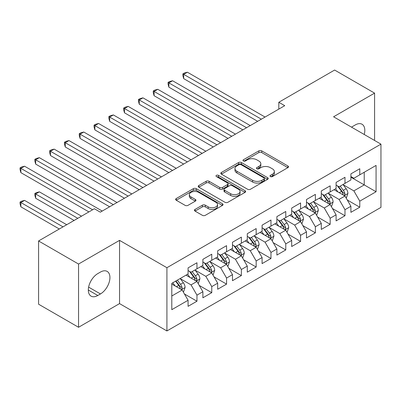 <?xml version="1.0" encoding="UTF-8"?>
<svg xmlns="http://www.w3.org/2000/svg" width="401" height="401" viewBox="0 0 401 401"><rect width="100%" height="100%" fill="white"/><g stroke="black" fill="none" stroke-linecap="round" stroke-linejoin="round"><path stroke-width="0.6" d="M270.419 176.555A1.439 0.832 0 0 0 272.454 176.555L287.893 167.643A2.055 1.188 0 0 0 288.494 166.801A2.055 1.188 0 0 0 287.893 165.964L261.743 150.866A2.055 1.188 0 0 0 258.835 150.866L243.397 159.778A1.439 0.832 0 0 0 242.976 160.365A1.439 0.832 0 0 0 243.397 160.951A1.439 0.832 0 0 0 245.432 160.951L247.427 159.798A6.576 3.794 0 0 1 256.73 159.798L258.906 161.057A6.576 3.794 0 0 1 260.83 163.738A6.576 3.794 0 0 1 258.906 166.425L256.911 167.578A1.439 0.832 0 0 0 256.49 168.164A1.439 0.832 0 0 0 256.911 168.751A1.439 0.832 0 0 0 258.946 168.751L260.941 167.598A6.576 3.794 0 0 1 270.239 167.598L272.419 168.856A6.576 3.794 0 0 1 274.344 171.543A6.576 3.794 0 0 1 272.419 174.224L270.419 175.377A1.439 0.832 0 0 0 269.998 175.964A1.439 0.832 0 0 0 270.419 176.555L270.419 175.377M195.051 209.412A2.055 1.188 0 0 0 194.45 210.254A2.055 1.188 0 0 0 195.051 211.091L202.39 215.327A2.055 1.188 0 0 0 205.297 215.327L222.44 205.432A2.055 1.188 0 0 0 223.041 204.59A2.055 1.188 0 0 0 222.44 203.753L196.284 188.655A2.055 1.188 0 0 0 193.382 188.655L176.234 198.55A2.055 1.188 0 0 0 175.633 199.392A2.055 1.188 0 0 0 176.234 200.229L185.102 205.347A2.055 1.188 0 0 0 188.004 205.347L195.342 201.112A2.055 1.188 0 0 0 195.944 200.269A2.055 1.188 0 0 0 195.342 199.432L190.946 196.896A5.499 3.173 0 0 1 189.337 194.65A5.499 3.173 0 0 1 192.731 191.718A5.499 3.173 0 0 1 198.721 192.405L215.939 202.35A5.499 3.173 0 0 1 217.548 204.59A5.499 3.173 0 0 1 214.154 207.523A5.499 3.173 0 0 1 208.164 206.836L205.297 205.177A2.055 1.188 0 0 0 202.39 205.177L195.051 209.412L195.051 211.091M78.546 264.038L78.546 327.276L119.548 303.607L119.548 240.364L78.546 264.038L38.581 240.966L94.385 208.746L100.305 212.164L284.74 105.684L278.815 102.265L278.815 109.102M119.548 240.364L166.916 267.713L380.95 144.139L380.95 207.382L166.916 330.95L166.916 267.713M374.584 140.465L374.584 93.122L333.582 116.791L380.95 144.139M374.584 93.122L334.619 70.05L278.815 102.265M247.572 189.242A2.055 1.188 0 0 0 250.48 189.242L267.622 179.342A2.055 1.188 0 0 0 268.224 178.505A2.055 1.188 0 0 0 267.622 177.663L241.472 162.565A2.055 1.188 0 0 0 238.565 162.565L221.422 172.465A2.055 1.188 0 0 0 220.821 173.302A2.055 1.188 0 0 0 221.422 174.139L247.572 189.242M216.986 176.866A1.439 0.832 0 0 1 218.445 177.067L218.445 175.357L245.031 190.711A2.055 1.188 0 0 1 245.633 191.548A2.055 1.188 0 0 1 245.031 192.385L227.888 202.284A2.055 1.188 0 0 1 224.981 202.284L198.831 187.187L198.831 185.508A2.055 1.188 0 0 0 198.229 186.345A2.055 1.188 0 0 0 198.831 187.187M198.831 185.508L206.169 181.272A2.055 1.188 0 0 1 209.071 181.272L219.678 187.397A2.055 1.188 0 0 0 222.585 187.397L227.452 184.585A2.055 1.188 0 0 0 228.054 183.748A2.055 1.188 0 0 0 227.452 182.906L216.41 176.53A1.439 0.832 0 0 1 215.989 175.944A1.439 0.832 0 0 1 216.876 175.177A1.439 0.832 0 0 1 218.445 175.357M350.9 177.212L364.223 184.906L364.223 172.255L376.068 165.418L359.782 174.821L359.782 168.751L350.9 173.879L350.9 179.949L344.98 183.367L344.98 177.297L336.098 182.425L336.098 188.495L330.178 191.914L330.178 185.843L321.296 190.971L321.296 197.036L315.376 200.455L315.376 194.39L306.494 199.518L306.494 205.583L300.575 209.001L300.575 202.936L291.692 208.064L291.692 214.129L285.773 217.548L285.773 211.482L276.89 216.61L276.89 222.675L270.971 226.094L270.971 220.029L262.089 225.156L262.089 231.222L256.169 234.64L256.169 228.575L247.287 233.698L247.287 239.768L241.367 243.186L241.367 237.116L232.485 242.244L232.485 248.314L226.565 251.733L226.565 245.663L217.683 250.79L217.683 256.861L211.763 260.279L211.763 254.209L202.881 259.337L202.881 265.407L196.961 268.825L196.961 262.755L188.079 267.883L188.079 273.953L171.798 283.352L171.798 309.672L188.079 300.274L182.159 290.018L171.798 284.033M376.068 165.418L376.068 191.743L359.782 201.142L353.862 190.886L343.131 184.691M347.276 199.989L359.782 207.207L359.782 201.142M359.782 207.207L350.9 212.335L350.9 206.269L344.98 209.688L339.061 199.432L328.329 193.237M332.474 208.535L344.98 215.753L344.98 209.688M344.98 215.753L336.098 220.881L336.098 214.816L330.178 218.234L324.259 207.979L313.527 201.783M317.672 217.081L330.178 224.299L330.178 218.234M330.178 224.299L321.296 229.427L321.296 223.362L315.376 226.781L309.457 216.525L298.725 210.33M302.87 225.623L315.376 232.846L315.376 226.781M315.376 232.846L306.494 237.973L306.494 231.908L300.575 235.322L294.655 225.071L283.923 218.876M288.068 234.169L300.575 241.392L300.575 235.322M300.575 241.392L291.692 246.52L291.692 240.45L285.773 243.868L279.853 233.613L269.121 227.417M273.266 242.715L285.773 249.938L285.773 243.868M285.773 249.938L276.89 255.066L276.89 248.996L270.971 252.414L265.051 242.159L254.319 235.963M258.465 251.262L270.971 258.485L270.971 252.414M270.971 258.485L262.089 263.612L262.089 257.542L256.169 260.961L250.249 250.705L239.517 244.51M243.663 259.808L256.169 267.031L256.169 260.961M256.169 267.031L247.287 272.159L247.287 266.089L241.367 269.507L235.447 259.252L224.715 253.056M228.861 268.354L241.367 275.577L241.367 269.507M241.367 275.577L232.485 280.705L232.485 274.635L226.565 278.053L220.645 267.798L209.913 261.602M214.059 276.901L226.565 284.119L226.565 278.053M226.565 284.119L217.683 289.246L217.683 283.181L211.763 286.6L205.843 276.344L195.112 270.149M199.257 285.447L211.763 292.665L211.763 286.6M211.763 292.665L202.881 297.793L202.881 291.727L196.961 295.146L191.041 284.89L180.31 278.695M184.455 293.993L196.961 301.211L196.961 295.146M196.961 301.211L188.079 306.339L188.079 300.274M188.079 270.535L191.041 272.244L196.961 268.825M171.798 295.998L182.159 290.018M202.881 261.988L205.843 263.698L211.763 260.279M191.041 284.89L196.961 281.472L186.009 275.146M202.881 291.727L196.961 281.472M217.683 253.442L220.645 255.151L226.565 251.733M205.843 276.344L211.763 272.926L200.811 266.6M217.683 283.181L211.763 272.926M232.485 244.896L235.447 246.605L241.367 243.186M220.645 267.798L226.565 264.379L215.613 258.054M232.485 274.635L226.565 264.379M247.287 236.349L250.249 238.059L256.169 234.64M235.447 259.252L241.367 255.833L230.415 249.512M247.287 266.089L241.367 255.833M262.089 227.803L265.051 229.512L270.971 226.094M250.249 250.705L256.169 247.287L245.217 240.966M262.089 257.542L256.169 247.287M276.89 219.257L279.853 220.966L285.773 217.548M265.051 242.159L270.971 238.74L260.018 232.42M276.89 248.996L270.971 238.74M291.692 210.71L294.655 212.42L300.575 209.001M279.853 233.613L285.773 230.199L274.82 223.873M291.692 240.45L285.773 230.199M306.494 202.164L309.457 203.873L315.376 200.455M294.655 225.071L300.575 221.653L289.622 215.327M306.494 231.908L300.575 221.653M321.296 193.623L324.259 195.332L330.178 191.914M309.457 216.525L315.376 213.106L304.424 206.781M321.296 223.362L315.376 213.106M336.098 185.077L339.061 186.786L344.98 183.367M324.259 207.979L330.178 204.56L319.226 198.234M336.098 214.816L330.178 204.56M350.9 176.53L353.862 178.239L359.782 174.821M339.061 199.432L344.98 196.014L334.028 189.688M350.9 206.269L344.98 196.014M38.581 240.966L38.581 304.204L78.546 327.276M119.548 303.607L166.916 330.95M353.862 190.886L364.223 184.906L376.068 191.743M364.233 134.49A13.398 7.734 120 0 0 362.043 124.25A13.398 7.734 120 0 0 355.341 124.911L352.68 126.45A13.398 7.734 120 0 0 351.562 127.172M97.789 273.607A13.398 7.734 120 0 0 89.037 285.417A13.398 7.734 120 0 0 91.092 296.149A13.398 7.734 120 0 0 97.789 295.487L100.456 293.948A13.398 7.734 120 0 0 109.207 282.144A13.398 7.734 120 0 0 107.152 271.407A13.398 7.734 120 0 0 100.456 272.068L97.789 273.607M270.996 176.756L272.419 175.934A6.576 3.794 0 0 0 274.344 173.252L274.344 171.543M260.83 163.738L260.83 165.448A6.576 3.794 0 0 1 258.906 168.134L257.482 168.956M287.863 167.658L261.743 152.575A2.055 1.188 0 0 0 258.835 152.575L243.973 161.152M267.597 179.357L241.472 164.275A2.055 1.188 0 0 0 238.565 164.275L221.447 174.159M263.993 179.092A1.439 0.832 0 0 0 264.414 178.505A1.439 0.832 0 0 0 263.993 177.919L241.036 164.661A1.439 0.832 0 0 0 239.001 164.661L236.896 165.879A6.576 3.794 0 0 0 234.971 168.565A6.576 3.794 0 0 0 236.896 171.247L252.585 180.305A6.576 3.794 0 0 0 261.883 180.305L263.993 179.092L263.993 180.801A1.439 0.832 0 0 0 264.414 180.214L264.414 178.505M234.971 168.565L234.971 170.275A6.576 3.794 0 0 0 236.896 172.956L236.896 171.247M263.993 180.801L261.883 182.014A6.576 3.794 0 0 1 252.585 182.014L236.896 172.956M198.856 187.202L206.169 182.981L206.169 181.272M228.054 183.748L228.054 185.457A2.055 1.188 0 0 1 227.452 186.295L222.585 189.107A2.055 1.188 0 0 1 219.678 189.107L209.071 182.981A2.055 1.188 0 0 0 206.169 182.981M218.445 177.067L245.006 192.4M230.685 193.748A5.499 3.173 0 0 0 236.675 194.435A5.499 3.173 0 0 0 240.069 191.508A5.499 3.173 0 0 0 238.46 189.262L232.39 185.758A2.055 1.188 0 0 0 229.487 185.758L224.62 188.57A2.055 1.188 0 0 0 224.019 189.407A2.055 1.188 0 0 0 224.62 190.249L230.685 193.748L230.685 195.457A5.499 3.173 0 0 0 236.675 196.144A5.499 3.173 0 0 0 240.069 193.217L240.069 191.508M224.019 189.407L224.019 191.117A2.055 1.188 0 0 0 224.62 191.959L224.62 190.249M230.685 195.457L224.62 191.959M217.548 204.59L217.548 206.299A5.499 3.173 0 0 1 214.154 209.232A5.499 3.173 0 0 1 208.164 208.545L205.297 206.886A2.055 1.188 0 0 0 202.39 206.886L195.081 211.106M189.337 194.65L189.337 196.36A5.499 3.173 0 0 0 190.946 198.605L190.946 196.896M195.317 201.127L190.946 198.605M222.41 205.447L196.284 190.365A2.055 1.188 0 0 0 193.382 190.365L176.265 200.244M346.078 197.909L346.434 197.708L347.913 193.432A5.549 3.203 -120 0 0 346.143 188.711L342.995 184.51M337.988 191.974L335.597 188.786M334.479 189.949L334.208 189.588M183.683 112.801L228.044 138.415L154.079 95.709L154.079 91.438L157.783 89.303L235.447 134.14M343.938 195.412L344.795 194.635L344.915 193.668A5.549 3.203 -120 0 0 343.331 190.335L340.183 186.134M338.389 186.395L342.274 191.583A2.827 1.634 60 0 1 342.785 192.44L344.915 193.668M337.416 185.833L341.552 191.357A5.549 3.203 60 0 1 343.141 194.696L343.251 195.016M261.352 119.187L183.683 74.345L187.387 72.21L265.051 117.052M257.648 121.323L183.683 78.621L183.683 74.345L182.871 73.874L184.35 73.022L187.387 72.21M183.683 78.621L182.871 75.583L182.871 73.874M331.276 206.455L331.632 206.249L333.111 201.979A5.549 3.203 -120 0 0 331.341 197.257L328.193 193.056M323.186 200.52L320.795 197.332M319.677 198.495L319.407 198.134M168.881 121.348L213.242 146.961L139.277 104.255L139.277 99.984L142.982 97.849L220.645 142.686M329.136 203.954L329.993 203.182L330.113 202.214A5.549 3.203 -120 0 0 328.529 198.876L325.381 194.68M323.587 194.941L327.472 200.129A2.827 1.634 60 0 1 327.983 200.986L330.113 202.214M322.615 194.38L326.75 199.904A5.549 3.203 60 0 1 328.339 203.242L328.449 203.563M316.474 215.001L316.83 214.796L318.309 210.525A5.549 3.203 -120 0 0 316.539 205.798L313.392 201.603M308.384 209.066L305.993 205.873M304.875 207.041L304.605 206.68M154.079 129.894L198.44 155.508L124.475 112.801L124.475 108.531L128.18 106.395L205.843 151.232M314.334 212.5L315.191 211.728L315.311 210.761A5.549 3.203 -120 0 0 313.727 207.422L310.58 203.227M308.785 203.487L312.67 208.67A2.827 1.634 60 0 1 313.181 209.533L315.311 210.761M307.813 202.926L311.948 208.45A5.549 3.203 60 0 1 313.537 211.788L313.647 212.109M246.55 127.734L168.881 82.892L172.585 80.756L250.249 125.593M242.846 129.869L168.881 87.167L168.881 82.892L168.069 82.421L169.548 81.568L172.585 80.756M168.881 87.167L168.069 84.13L168.069 82.421M231.748 136.28L153.267 90.967L154.746 90.115L157.783 89.303M154.079 95.709L153.267 92.676L153.267 90.967M301.672 223.547L302.028 223.342L303.507 219.071A5.549 3.203 -120 0 0 301.737 214.345L298.59 210.149M293.582 217.613L291.191 214.42M290.073 215.588L289.803 215.222M139.277 138.44L183.638 164.054L109.674 121.348L109.674 117.077L113.378 114.942L191.041 159.778M299.532 221.046L300.389 220.274L300.509 219.307A5.549 3.203 -120 0 0 298.925 215.969L295.778 211.773M293.983 212.034L297.868 217.217A2.827 1.634 60 0 1 298.379 218.079L300.509 219.307M293.011 211.472L297.146 216.996A5.549 3.203 60 0 1 298.735 220.329L298.845 220.655M286.87 232.094L287.226 231.888L288.705 227.618A5.549 3.203 -120 0 0 286.936 222.891L283.788 218.695M278.78 226.159L276.389 222.966M275.271 224.134L275.001 223.768M124.475 146.987L168.836 172.595L94.872 129.894L94.872 125.623L98.576 123.483L176.239 168.325M284.73 229.593L285.587 228.821L285.707 227.853A5.549 3.203 -120 0 0 284.124 224.515L280.976 220.319M279.181 220.58L283.066 225.763A2.827 1.634 60 0 1 283.577 226.62L285.707 227.853M278.209 220.019L282.344 225.542A5.549 3.203 60 0 1 283.933 228.876L284.043 229.197M216.946 144.826L138.465 99.513L139.944 98.661L142.982 97.849M139.277 104.255L138.465 101.222L138.465 99.513M202.144 153.367L123.663 108.059L125.142 107.207L128.18 106.395M124.475 112.801L123.663 109.769L123.663 108.059M272.068 240.64L272.424 240.435L273.903 236.159A5.549 3.203 -120 0 0 272.134 231.437L268.986 227.242M263.978 234.705L261.587 231.512M260.47 232.68L260.199 232.314M109.674 155.533L154.034 181.142L80.07 138.44L80.07 134.17L83.774 132.029L161.438 176.871M269.928 238.139L270.785 237.367L270.906 236.4A5.549 3.203 -120 0 0 269.322 233.061L266.174 228.866M264.379 229.126L268.264 234.309A2.827 1.634 60 0 1 268.775 235.166L270.906 236.4M263.407 228.56L267.542 234.089A5.549 3.203 60 0 1 269.131 237.422L269.241 237.743M187.342 161.914L108.861 116.606L110.34 115.749L113.378 114.942M109.674 121.348L108.861 118.315L108.861 116.606M257.267 249.186L257.622 248.981L259.101 244.705A5.549 3.203 -120 0 0 257.332 239.983L254.184 235.788M249.176 243.252L246.785 240.059M245.668 241.227L245.397 240.861M94.872 164.079L139.232 189.688L65.268 146.987L65.268 142.711L68.972 140.576L146.636 185.417M255.126 246.685L255.983 245.913L256.104 244.946A5.549 3.203 -120 0 0 254.52 241.608L251.372 237.412M249.577 237.673L253.462 242.856A2.827 1.634 60 0 1 253.973 243.713L256.104 244.946M248.605 237.106L252.74 242.635A5.549 3.203 60 0 1 254.329 245.968L254.44 246.289M172.54 170.46L94.06 125.152L95.538 124.295L98.576 123.483M94.872 129.894L94.06 126.861L94.06 125.152M242.465 257.733L242.821 257.527L244.299 253.252A5.549 3.203 -120 0 0 242.53 248.53L239.382 244.334M234.374 251.798L231.984 248.605M230.866 249.768L230.595 249.407M80.07 172.625L124.43 198.234L50.466 155.533L50.466 151.257L54.17 149.122L131.834 193.964M240.324 255.231L241.181 254.46L241.302 253.487A5.549 3.203 -120 0 0 239.718 250.154L236.57 245.953M234.775 246.219L238.66 251.402A2.827 1.634 60 0 1 239.171 252.259L241.302 253.487M233.803 245.653L237.938 251.176A5.549 3.203 60 0 1 239.527 254.515L239.638 254.835M157.738 179.006L79.258 133.698L80.736 132.841L83.774 132.029M80.07 138.44L79.258 135.408L79.258 133.698M227.663 266.279L228.019 266.074L229.497 261.798A5.549 3.203 -120 0 0 227.728 257.076L224.58 252.876M219.573 260.339L217.182 257.151M216.064 258.314L215.793 257.953M65.268 181.172L109.628 206.781L35.664 164.079L35.664 159.804L39.368 157.668L117.032 202.51M225.522 263.778L226.38 263.001L226.5 262.033A5.549 3.203 -120 0 0 224.916 258.7L221.768 254.5M219.974 254.765L223.858 259.948A2.827 1.634 60 0 1 224.37 260.805L226.5 262.033M219.001 254.199L223.136 259.723A5.549 3.203 60 0 1 224.725 263.061L224.836 263.382M142.936 187.553L64.456 142.245L65.934 141.388L68.972 140.576M65.268 146.987L64.456 143.954L64.456 142.245M212.861 274.825L213.217 274.62L214.695 270.344A5.549 3.203 -120 0 0 212.926 265.622L209.778 261.422M204.771 268.886L202.38 265.698M201.262 266.86L200.991 266.5M50.466 189.713L88.907 211.908L20.862 172.625L20.862 168.35L24.566 166.215L102.23 211.051M210.72 272.324L211.578 271.547L211.698 270.58A5.549 3.203 -120 0 0 210.114 267.246L206.966 263.046M205.172 263.307L209.056 268.495A2.827 1.634 60 0 1 209.568 269.352L211.698 270.58M204.199 262.745L208.335 268.269A5.549 3.203 60 0 1 209.923 271.607L210.034 271.928M128.135 196.099L49.654 150.791L51.133 149.934L54.17 149.122M50.466 155.533L49.654 152.5L49.654 150.791M198.059 283.367L198.415 283.166L199.893 278.89A5.549 3.203 -120 0 0 198.124 274.169L194.976 269.968M189.969 277.432L187.578 274.244M186.46 275.407L186.189 275.046M81.508 216.179L39.368 191.853L35.664 193.989L35.664 198.259L74.105 220.455M195.919 280.87L196.776 280.093L196.896 279.126A5.549 3.203 -120 0 0 195.312 275.793L192.164 271.592M190.37 271.853L194.254 277.041A2.827 1.634 60 0 1 194.766 277.898L196.896 279.126M189.397 271.292L193.533 276.815A5.549 3.203 60 0 1 195.122 280.154L195.232 280.474M35.664 198.259L34.852 195.227L34.852 193.518L77.804 218.319M34.852 193.518L36.331 192.665L39.368 191.853M113.333 204.645L34.852 159.332L36.331 158.48L39.368 157.668M35.664 164.079L34.852 161.042L34.852 159.332M183.257 291.913L183.613 291.707L185.092 287.437A5.549 3.203 -120 0 0 183.322 282.715L180.174 278.515M175.167 285.978L172.776 282.79M66.706 224.725L24.566 200.4L20.862 202.535L20.862 206.806L59.303 229.001M181.117 289.412L181.974 288.64L182.094 287.672A5.549 3.203 -120 0 0 180.51 284.334L177.362 280.139M175.974 280.941L179.453 285.587A2.827 1.634 60 0 1 179.964 286.444L182.094 287.672M175.588 281.166L178.731 285.362A5.549 3.203 60 0 1 180.32 288.7L180.43 289.021M20.862 206.806L20.05 203.773L20.05 202.064L63.002 226.866M20.05 202.064L21.529 201.212L24.566 200.4M92.611 209.773L20.05 167.879L21.529 167.027L24.566 166.215M20.862 172.625L20.05 169.588L20.05 167.879M272.419 175.934L272.419 174.224M256.911 168.751L256.911 167.578M258.906 168.134L258.906 166.425M243.397 160.951L243.397 159.778M258.835 152.575L258.835 150.866M261.743 152.575L261.743 150.866M287.893 167.643L287.893 165.964M221.422 174.139L221.422 172.465M238.565 164.275L238.565 162.565M241.472 164.275L241.472 162.565M267.622 179.342L267.622 177.663M252.585 182.014L252.585 180.305M261.883 182.014L261.883 180.305M209.071 182.981L209.071 181.272M219.678 189.107L219.678 187.397M222.585 189.107L222.585 187.397M227.452 186.295L227.452 184.585M245.031 192.385L245.031 190.711M202.39 206.886L202.39 205.177M205.297 206.886L205.297 205.177M208.164 208.545L208.164 206.836M195.342 201.112L195.342 199.432M176.234 200.229L176.234 198.55M193.382 190.365L193.382 188.655M196.284 190.365L196.284 188.655M222.44 205.432L222.44 203.753M88.315 290.018L97.789 295.487M88.616 287.116L100.456 293.948M344.284 195.613L347.878 193.538M343.331 190.335L346.143 188.711M339.236 192.696L341.552 191.357M329.482 204.159L333.076 202.084M328.529 198.876L331.341 197.257M324.434 201.242L326.75 199.904M314.68 212.705L318.274 210.63M313.727 207.422L316.539 205.798M309.632 209.788L311.948 208.45M299.878 221.252L303.472 219.177M298.925 215.969L301.737 214.345M294.83 218.334L297.146 216.996M285.076 229.793L288.67 227.723M284.124 224.515L286.936 222.891M280.028 226.881L282.344 225.542M270.274 238.339L273.868 236.269M269.322 233.061L272.134 231.437M265.226 235.427L267.542 234.089M255.472 246.886L259.066 244.816M254.52 241.608L257.332 239.983M250.424 243.968L252.74 242.635M240.67 255.432L244.264 253.362M239.718 250.154L242.53 248.53M235.623 252.515L237.938 251.176M225.868 263.978L229.462 261.908M224.916 258.7L227.728 257.076M220.821 261.061L223.136 259.723M211.066 272.525L214.66 270.449M210.114 267.246L212.926 265.622M206.019 269.607L208.335 268.269M196.264 281.071L199.858 278.996M195.312 275.793L198.124 274.169M191.217 278.154L193.533 276.815M181.463 289.617L185.056 287.542M180.51 284.334L183.322 282.715M176.415 286.7L178.731 285.362"/></g></svg>
